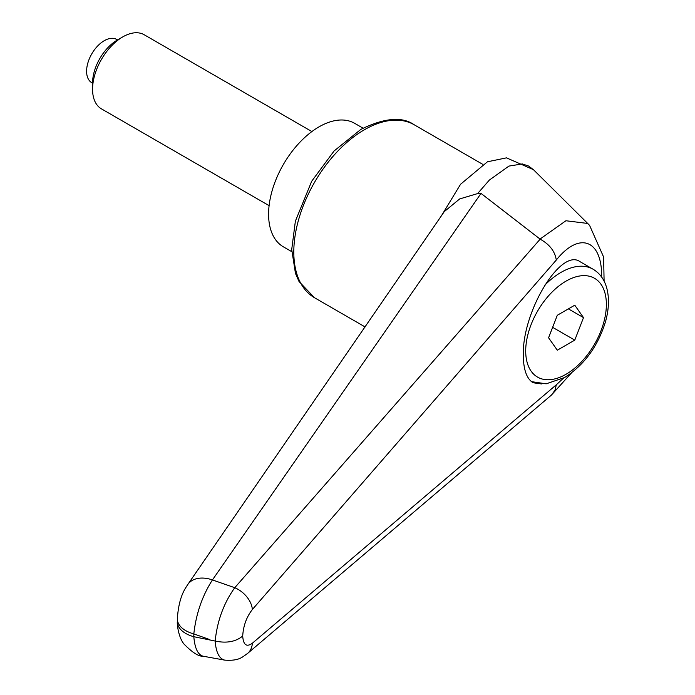 <?xml version="1.0" encoding="UTF-8"?>
<svg xmlns="http://www.w3.org/2000/svg" width="695" height="695" viewBox="0 0 695 695"><rect width="100%" height="100%" fill="white"/><g stroke="black" fill="none" stroke-linecap="round" stroke-linejoin="round"><path stroke-width="1.04" d="M209.847 639.617L193.818 633.901C196.051 613.824 202.254 595.832 212.435 579.925L481.018 193.41L540.163 239.158L234.771 587.701C223.781 603.086 217.248 620.87 215.163 641.051L193.818 636.707A28.521 16.463 180 0 1 179.075 627.42A28.521 16.463 180 0 1 177.355 621.79C176.877 623.172 178.354 637.515 184.114 644.178C192.428 652.614 198.796 656.627 203.218 656.228C197.945 654.872 194.809 648.366 193.818 636.707L193.818 633.901A28.521 16.463 180 0 1 179.075 624.605A28.521 16.463 180 0 1 177.355 618.976A28.521 16.463 180 0 1 177.355 618.654M541.518 383.944L533.039 382.737C526.697 378.749 523.457 369.636 523.309 355.414C522.014 311.899 560.839 247.698 580.012 261.668L593.078 269.217A64.166 37.044 -60 0 0 560.995 272.388A64.166 37.044 -60 0 0 544.307 285.706M443.271 213.096L444.235 211.645L459.682 198.935L477.595 193.592L489.349 180.083L508.922 166.088L522.336 163.942L528.6 166.036L533.343 169.623M477.595 193.592L481.018 193.41M247.09 653.83A21.389 16.211 -130.3 0 0 247.568 653.448C242.138 657.07 239.471 661.119 224.728 660.128C219.22 658.756 216.023 652.397 215.163 641.051C226.57 643.448 235.753 641.772 242.703 636.021C243.328 625.821 246.543 616.986 252.337 609.524A21.389 13.9 -139.1 0 0 234.771 587.701A37765.127 7425.198 -157.4 0 0 212.435 579.925A28.521 19.199 -145.4 0 0 187.806 584.452A28.521 19.199 -145.4 0 0 187.772 584.495A28.521 19.199 -145.4 0 0 187.537 584.851M203.218 656.228L224.963 660.172M563.463 378.149L556.295 384.804L555.088 390.043L551.561 394.969L247.681 653.352A21.389 16.211 -130.3 0 0 252.337 643.24C246.543 647.375 243.328 644.969 242.703 636.021M540.163 239.158C549.623 244.44 555.001 251.408 556.295 260.052C579.369 231.105 602.235 239.679 601.644 277.062M589.56 225.284L587.431 223.416L565.93 220.749L540.015 239.063M291.752 251.66L283.36 246.821A71.298 41.161 -60 0 1 268.591 214.182A71.298 41.161 -60 0 1 299.719 142.432A71.298 41.161 -60 0 1 354.659 123.328L363.042 128.167M311.881 131.564L144.195 34.75A42.777 24.699 120 0 0 122.807 36.87L117.351 40.023A35.063 20.242 120 0 0 92.565 82.957L92.565 89.264A42.777 24.699 120 0 0 101.418 108.846L269.104 205.65M122.807 36.87A42.777 24.699 120 0 0 92.565 89.264M92.565 83.148L91.766 82.688A24.95 14.404 -60 0 1 86.597 71.264A24.95 14.404 -60 0 1 97.491 46.157A24.95 14.404 -60 0 1 116.725 39.467L117.516 39.928M583.505 317.615L574.774 340.116L557.312 350.202L548.572 337.779L557.312 315.269L574.774 305.192L583.505 317.615L568.38 308.875M574.774 340.116L552.629 327.336M414.29 124.822C402.17 116.3 384.344 117.829 360.818 129.418L334.078 150.98L311.681 181.273L295.375 221.166L291.718 249.488L295.453 273.37L299.015 281.492L314.479 297.712A99.819 57.633 -60 0 1 293.803 252.016A99.819 57.633 -60 0 1 364.38 129.765A99.819 57.633 -60 0 1 414.29 124.822L482.608 164.263M252.337 609.524L556.295 260.052M556.295 384.804L252.337 643.24M566.043 281.119A57.033 32.934 -60 0 1 606.37 304.41A57.033 32.934 -60 0 1 566.043 374.266A57.033 32.934 -60 0 1 525.707 350.975A57.033 32.934 -60 0 1 566.043 281.119M314.479 297.712L365.11 326.945M441.334 215.928L460.585 184.245L487.456 161.787L506.49 157.861L533.352 169.623M187.78 584.495L185.852 587.536C181.004 595.146 178.163 605.632 177.355 618.976L177.355 621.79M187.824 584.469L444.253 211.662M551.343 395.16L571.472 372.928M604.094 281.128L603.625 257.072L589.534 225.258M589.03 224.772L533.404 169.632M531.458 381.642L546.183 383.822L564.566 377.533C584.2 365.118 597.865 346.466 605.545 321.568C608.994 309.049 609.376 297.808 606.692 287.834C604.294 279.416 599.759 273.204 593.078 269.217"/></g></svg>

